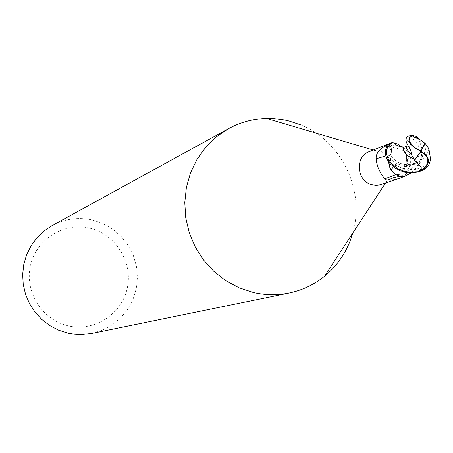 <?xml version="1.0" encoding="UTF-8"?>
<svg xmlns="http://www.w3.org/2000/svg" width="453" height="453" viewBox="0 0 453 453"><rect width="100%" height="100%" fill="white"/><g stroke="black" fill="none" stroke-linecap="round" stroke-linejoin="round"><path stroke-width="0.34" stroke-dasharray="2.27 1.7" d="M381.432 184.473L386.301 181.789L388.261 179.926L391.16 175.317L392.032 172.689L392.491 167.14L391.233 161.67L389.988 159.139L386.449 154.818L381.8 151.846L379.212 150.962L374.795 150.47L369.348 151.579M402.015 147.214L399.478 145.158L396.601 143.697L393.51 142.888L391.188 142.933M391.703 142.752L390.865 143.057M387.626 144.422L392.694 145.039L400.956 146.863L404.189 148.397L407.156 150.838L409.416 154.15L410.152 156.042L410.712 162.089L410.373 164.077L406.137 174.643L406.024 175.872L404.042 171.874L403.612 169.314L404.24 166.183L405.967 163.714C407.74 157.519 406.426 152.021 402.026 147.225L404.138 149.971L405.633 153.125L406.72 160.022L406.035 163.709L404.382 165.996L403.674 168.788L404.019 171.698L406.035 175.86L403.612 176.942M91.919 333.414L102.548 330.118L112.31 324.812L120.855 317.7L127.859 309.054L133.069 299.201L136.296 288.51L137.423 277.378L136.415 266.222L133.307 255.452L128.216 245.464L121.33 236.63L112.905 229.28L103.244 223.686L92.712 220.062C78.562 216.879 65.079 218.686 52.271 225.486M89.751 228.199C64.015 221.857 36.11 239.269 30.453 265.566C24.411 291.772 42.282 320.146 68.352 325.86C94.332 331.958 121.857 314.144 127.265 288.091C133.063 262.128 115.572 234.15 89.751 228.199M389.206 143.839L391.432 148.714L391.386 152.344L390.577 154.343L389.257 156.002L385.837 155.872M389.257 156.002L388.448 161.574M393.21 172.531L395.967 174.722L403.312 176.981L399.733 174.665L395.797 174.699M403.312 176.981L404.218 176.687L399.45 176.483M403.187 176.913L402.598 177.151M403.532 176.97L406.024 175.872M387.304 144.541L388.244 146.681L392.694 145.039M391.924 142.746C389.461 147.01 389.642 148.799 392.457 148.12L396.568 145.996M405.967 163.714L406.505 165.141L410.373 164.077M352.751 233.08C365.503 190.838 341.636 141.047 300.82 124.943M392.349 142.548L391.188 142.938M421.97 149.371C420.248 141.71 417.966 137.559 415.124 136.919L411.941 135.719L408.606 136.042M428.917 148.918L427.689 152.185L425.327 156.008L422.57 159.065L418.691 161.987L411.947 164.813L406.788 165.487L402.043 165.164L397.734 163.975L395.763 162.989L392.57 160.719L389.625 157.225L389.184 156.008L390.916 153.567L391.568 150.073L390.65 146.653L389.195 143.85M425.911 144.23C427.541 147.27 421.72 160.872 415.503 163.052L410.956 165.266C402.236 168.08 394.806 166.812 388.674 161.461L388.493 159.699L389.184 156.008M419.506 139.348L421.749 143.176L423.034 147.519L423.215 152.151L422.275 157.485L421.228 160.572L418.555 165.679L415.503 169.422L411.698 172.723M411.041 172.735L415.775 168.193L418.906 163.584L421.205 157.587L422.015 151.727M408.204 145.849C412.315 148.125 411.59 154.077 406.035 163.709M420.882 171.087L421.307 170.94M406.539 158.261C407.575 150.085 406.834 146.359 404.319 147.083M390.679 146.642L386.528 146.67M404.552 173.069L406.137 174.643M411.987 135.209L410.939 135.385M430.073 161.823L426.08 164.96L421.347 167.446L416.097 169.026L411.013 169.547L406.075 169.184L401.216 167.837L396.839 165.577L393.408 162.955L390.786 160.011L389.014 156.619L388.232 153.267L388.283 150.543L389.042 148.341L390.65 146.653M406.539 142.667L407.507 140.651L409.218 139.292L411.46 138.833L413.538 139.422L415.48 140.894L417.355 143.341L418.753 146.681L419.229 150.379L418.906 154.394L417.757 158.844L415.633 163.256L412.694 167.044L409.053 170.311L404.58 173.057M374.795 150.47L373.283 150.022M395.967 174.722L399.501 175.09L399.733 174.665M397.117 174.558L401.182 174.915L404.218 176.687M388.136 146.67L387.87 144.394M392.683 148.046L390.016 148.08L388.244 146.681M406.505 165.141C409.206 162.1 405.803 152.519 403.883 151.693C400.463 149.014 396.652 147.82 392.457 148.12M405.197 164.558C403.985 166.002 404.314 169.331 406.182 174.541M386.301 181.789L385.441 183.114M391.522 149.558L390.69 149.513C389.161 151.285 389.773 154.026 392.525 157.74C396.296 161.789 400.378 164.014 404.767 164.411C410.843 165.407 421.494 161.783 423.736 157.887M414.376 164.06L410.956 165.277M415.503 163.046L418.419 161.925L419.58 162.746L419.518 164.128M407.887 145.3L407.672 143.278L408.119 141.88L408.674 141.432L410.531 141.846C412.004 142.95 411.256 144.326 408.283 145.979"/><path stroke-width="0.68" d="M390.865 143.057L369.348 151.579C354.388 156.625 356.647 181.749 372.36 184.83L376.284 185.317L380.18 184.841L398.946 178.527L394.648 179.699L390.492 180.186L386.647 179.926L384.586 178.935L380.928 173.391L378.3 168.335L376.579 162.525L376.222 158.782C375.701 154.824 377.961 150.996 383.006 147.293L390.962 143.023L389.195 143.85L385.628 149.116L385.724 155.379L386.89 158.884L388.595 161.778L390.616 164.218L394.988 167.91L400.786 170.957L407.977 172.599L414.387 172.536L420.882 171.087M391.188 142.933L390.735 143.114M387.145 144.535L387.626 144.422M300.82 124.943L288.98 121.013L284.224 119.954L274.592 118.675L266.511 118.465C253.102 118.816 240.492 122.197 228.686 128.607L216.443 136.829L205.798 147.146L197.066 159.258L190.532 172.808L186.387 187.383L184.773 202.553L185.747 217.853L189.275 232.819L195.26 246.993L203.51 259.943L213.776 271.279L225.741 280.656L239.042 287.791L253.267 292.485C265.254 295.254 277.196 295.441 289.099 293.04C302.242 290.288 314.042 284.699 324.495 276.285C338.261 264.903 347.683 250.503 352.751 233.08M228.686 128.607L52.271 225.486L44.054 230.985L36.897 237.842L31.025 245.866L26.608 254.807L23.788 264.41L22.65 274.376L23.233 284.416L25.521 294.218L29.445 303.493L34.887 311.953L41.682 319.354L49.615 325.464L58.46 330.107L67.939 333.148L74.762 334.263L81.659 334.552L91.919 333.414L289.099 293.04M385.837 155.872L376.222 158.782M388.448 161.574L389.79 167.508L391.024 169.824L393.21 172.531L389.891 167.434L388.674 161.461M395.797 174.699L384.586 178.935M399.45 176.483L393.974 177.548L387.859 180.107M402.598 177.151L398.946 178.527M417.926 171.783L423.057 170.186L426.488 167.82L428.974 164.682L430.248 160.826L430.191 156.891L428.917 148.912L425.191 143.425L420.933 151.291C430.69 157.225 430.956 163.584 421.749 170.373L417.926 171.783L409.212 172.174L405.35 171.562L398.21 168.867L392.173 164.184L389.773 161.336L387.898 158.188L386.658 154.45L386.703 149.02L391.381 142.854L392.349 142.548L397.609 143.997L402.015 147.214M410.939 135.385L408.464 136.093L406.913 137.197L406.194 138.499L406.013 140.736L406.545 142.667L410.639 150.396L411.205 152.327L411.137 154.337L414.767 159.875L420.933 151.291L424.789 143.216L420.644 139.988C415.316 137.661 412.536 136.279 412.309 135.849L410.605 135.713L411.987 135.209L416.364 136.432L419.506 139.348M417.825 163.867C421.63 166.721 422.247 168.895 419.665 170.379L423.238 168.652L425.939 166.087L426.868 164.569L427.74 161.296L427.241 157.995L425.424 155.028L424.076 153.782L420.594 151.897L414.648 160.277L417.825 163.867M412.309 135.849L410.254 137.01L409.331 138.912L410.276 142.689L412.36 145.419L415.356 147.955L420.911 150.826M411.698 172.723L402.887 177.18L397.672 175.764L393.21 172.531M425.186 143.431L424.784 143.222M406.035 175.86L411.041 172.735M422.015 151.727L421.97 149.371M411.131 154.343C407.224 150.475 405.933 147.718 407.241 146.076L408.204 145.849M420.594 151.897L420.933 151.291C409.914 145.804 406.471 140.611 410.605 135.713M414.772 159.869L414.654 160.266M419.665 170.379L421.749 170.373M407.553 145.849L404.189 147.14L403.323 148.086L403.17 148.946L403.725 150.521L405.758 153.924L407.53 155.815L414.138 159.037M402.887 177.18L403.453 176.998M386.528 146.67L383.006 147.293M420.809 171.109L423.057 170.186M373.283 150.022L266.511 118.465M385.441 183.114L324.495 276.285M411.437 135.254L411.652 135.764M407.247 146.081L408.283 145.979M404.172 147.151L399.246 146.359L397.553 145.662L395.135 144.213L394.795 142.961M410.99 135.368L408.464 136.093"/></g></svg>
